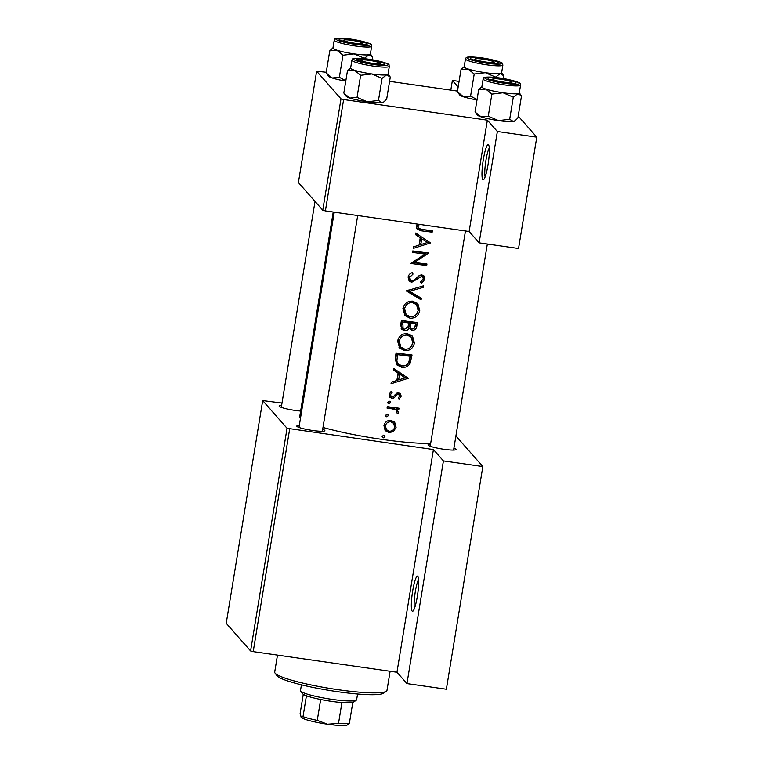 <?xml version="1.0" encoding="UTF-8"?>
<svg xmlns="http://www.w3.org/2000/svg" width="763" height="763" viewBox="0 0 763 763"><rect width="100%" height="100%" fill="white"/><g stroke="black" fill="none" stroke-linecap="round" stroke-linejoin="round"><path stroke-width="1.14" d="M482.817 179.629A17.778 2.718 98.2 0 1 483.322 159.572A17.778 2.718 98.2 0 1 488.511 144.827A17.778 2.718 98.2 0 1 488.568 144.903A17.778 2.718 98.2 0 1 488.358 162.614A17.778 2.718 98.2 0 1 483.589 179.667A17.778 2.718 98.2 0 1 482.817 179.629M489.274 148.06A15.403 2.356 -81.8 0 0 485.649 162.223A15.403 2.356 -81.8 0 0 485.144 176.844M412.163 611.087A17.778 2.718 98.2 0 1 412.669 591.029A17.778 2.718 98.2 0 1 417.857 576.294A17.778 2.718 98.2 0 1 417.914 576.37A17.778 2.718 98.2 0 1 417.695 594.081A17.778 2.718 98.2 0 1 412.936 611.134A17.778 2.718 98.2 0 1 412.163 611.087M418.62 579.518A15.403 2.356 -81.8 0 0 414.996 593.69A15.403 2.356 -81.8 0 0 414.49 608.311M453.918 448.081A14.22 1.822 -170.7 0 1 455.969 449.149A14.22 1.822 -170.7 0 1 455.94 449.665A14.22 1.822 -170.7 0 1 441.949 448.978A14.22 1.822 -170.7 0 1 428.148 445.163A14.22 1.822 -170.7 0 1 428.11 445.115A14.22 1.822 -170.7 0 1 430.532 444.247M322.692 429.273A14.22 1.822 -170.7 0 1 324.742 430.342A14.22 1.822 -170.7 0 1 324.714 430.857A14.22 1.822 -170.7 0 1 310.722 430.17A14.22 1.822 -170.7 0 1 296.921 426.355A14.22 1.822 -170.7 0 1 296.883 426.307A14.22 1.822 -170.7 0 1 299.306 425.439M300.641 411.047A14.22 1.822 -170.7 0 1 279.248 406.288A14.22 1.822 -170.7 0 1 279.201 406.231A14.22 1.822 -170.7 0 1 281.623 405.372M415.463 234.623L420.232 237.808L419.03 245.161L413.46 246.85L413.193 248.433L430.399 242.977L415.721 233.03L415.463 234.623M408.081 277.045L409.206 280.965L411.705 282.291L421.672 276.34L422.797 276.912L423.284 278.953L420.737 281.89L421.491 283.321L424.867 279.296L424.047 276.006L421.844 274.871L419.278 275.491L413.641 280.469L411.963 280.841L410.427 280.002L409.75 277.284L413.021 274.089L412.43 272.601C410.122 273.278 408.672 274.756 408.081 277.045M423.379 285.867L406.24 290.903L421.1 299.811L421.348 298.247L409.683 291.275L423.122 287.422L423.379 285.867M407.404 333.622C402.206 333.421 398.935 335.901 397.609 341.042L399.593 348.042L404.686 350.703C409.903 350.885 413.145 348.338 414.423 343.054L412.583 336.311L407.404 333.622M412.058 354.976A73.467 9.394 -170.7 0 1 396.083 352.935L395.263 357.971L396.588 364.733L401.748 367.327C405.325 367.823 408.119 366.498 410.113 363.35L412.058 354.976M389.349 401.185L387.776 402.349L388.911 403.894L390.475 402.73L389.349 401.185L390.122 401.576M388.1 403.465L388.911 403.894L387.766 402.597M391.238 391.228L389.082 394.395L389.864 397.265L391.924 398.353L393.842 398.048L397.313 394.595L398.439 394.318L399.755 396.054L398.2 397.952L399.03 399.068L401.185 396.235L400.527 393.813L398.62 392.859L396.731 393.174L393.298 396.646L392.106 396.894L391.047 396.312L390.551 394.528L392.182 392.354L391.238 391.228M393.298 369.931L398.076 373.117L396.865 380.479L391.295 382.168L391.038 383.751L408.243 378.295L393.565 368.348L393.298 369.931M416.398 226.268L417.161 229.301L421.443 230.836A73.467 9.394 9.3 0 0 432.173 232.152L432.411 230.703A73.467 9.394 -170.7 0 1 421.844 229.405L418.544 228.299L418.048 226.582L419.364 224.36M399.011 408.195A73.467 9.394 -170.7 0 1 387.289 406.65L387.051 408.11A73.467 9.394 9.3 0 0 391.018 408.663L395.005 409.454L396.569 410.465L396.798 412.84L397.904 413.794L398.505 412.573L397.065 409.445A73.467 9.394 9.3 0 0 398.772 409.655L399.011 408.195M397.666 410.036L395.911 408.138L397.657 408.386L398.772 409.655M383.799 435.12L382.225 436.283L383.35 437.828L384.924 436.665L383.799 435.12L384.571 435.511M382.549 437.399L383.35 437.828L382.206 436.531M394.595 422.149L391.038 420.365C387.261 420.194 384.895 421.968 383.961 425.678L385.325 430.666L389.025 432.65L393.45 431.553L396.102 427.28L394.7 422.273M387.242 414.099L385.668 415.253L386.793 416.808L388.367 415.635L387.242 414.099L388.014 414.49M385.992 416.369L386.793 416.808L385.649 415.501M417.38 322.501A73.467 9.394 -170.7 0 1 401.405 320.46L400.68 324.857L401.758 329.282L404.419 330.675C406.498 330.865 408.033 329.998 409.025 328.09L412.106 330.379C414.938 330.312 416.522 328.748 416.865 325.677L417.38 322.501M412.726 301.147C407.518 300.946 404.256 303.416 402.921 308.567L404.915 315.567L410.008 318.228C415.215 318.409 418.467 315.863 419.745 310.579L417.905 303.836L412.726 301.147M428.768 252.973A73.467 9.394 -170.7 0 1 412.783 250.932L412.545 252.391A73.467 9.394 9.3 0 0 425.144 254.041L410.742 263.426A73.467 9.394 9.3 0 0 426.717 265.467L426.956 264.008A73.467 9.394 -170.7 0 1 414.423 262.443L428.768 252.973M430.666 443.427A73.467 9.394 -170.7 0 1 322.997 427.442M300.488 418.21A73.467 9.394 -170.7 0 1 300.374 418.086A73.467 9.394 -170.7 0 1 299.745 416.512L333.231 212.019M332.077 225.304L331.819 226.888M331.352 229.758A73.467 9.394 -170.7 0 1 331.237 229.634L330.999 231.094A73.467 9.394 9.3 0 0 331.113 231.218M324.895 269.177L324.742 270.073M319.964 299.296A73.467 9.394 -170.7 0 1 319.85 299.172L318.734 306.793M314.642 331.771A73.467 9.394 -170.7 0 1 314.528 331.647L313.088 341.261M312.057 347.556L311.8 349.149M309.921 360.622L309.664 362.206M308.49 369.96L307.527 374.385M305.849 385.477A73.467 9.394 -170.7 0 1 305.734 385.353L305.496 386.812A73.467 9.394 9.3 0 0 305.61 386.936M303.302 401.042L302.158 408.014M300.994 414.299L300.756 415.74M304.437 393.269L304.199 394.719M306.554 380.365L306.316 381.815M316.922 317.036L316.025 322.53M322.244 284.561L321.337 290.054M327.27 253.821L326.621 257.808M329.187 242.129L329.463 241.242M334.032 213.344L334.099 212.143M340.994 98.856L343.627 99.543L325.391 210.893L322.759 210.207L340.994 98.856L316.635 71.197L326.259 72.275M389.588 81.345L457.485 91.083M333.908 213.325L333.956 213.831M289.682 428.94L253.211 651.631L250.588 650.944L287.05 428.253L433.432 449.55L443.417 460.89L482.836 466.546L455.902 435.959M253.211 651.631L396.96 672.241L433.432 449.55M343.627 99.543L487.366 120.153L469.131 231.494L479.126 242.844L497.362 131.494L536.78 137.149L518.211 116.062M536.78 137.149L518.544 248.49L479.126 242.844M325.391 210.893L469.131 231.494M316.635 71.197L298.4 182.548L322.759 210.207M497.362 131.494L487.366 120.153M458.153 86.982L452.392 80.43L459.068 81.393M287.05 428.253L262.691 400.594L282.005 403.055M482.836 466.546L446.365 689.237L406.956 683.581L396.96 672.241M250.588 650.944L226.22 623.285L262.691 400.594M443.417 460.89L406.956 683.581M431.248 230.569L432.173 232.152M431.181 231.017L416.646 228.499M417.285 224.227L418.458 225.552M417.208 224.141L416.798 225.171L418.048 226.582M416.798 225.171L418.544 228.309M407.766 377.752L408.243 378.295M406.984 377.237L405.153 377.78M398.486 379.755L396.913 380.222M393.384 369.406L398.076 373.117M405.191 377.819L398.639 379.926L399.593 374.128L405.191 377.819L398.381 372.754L399.593 374.128M398.381 372.754L397.437 378.562L398.639 379.926M399.879 393.269L400.07 394.967L401.185 396.235M400.07 394.967L399.774 395.844M399.392 394.833L398.238 393.517L397.265 392.993L398.439 394.318M396.302 393.441L397.313 394.595M392.783 396.855L393.842 398.048M392.611 396.655L390.685 396.951L391.924 398.353M390.685 396.951L389.34 396.474M391.209 391.257L392.182 392.354M389.426 393.26L390.551 394.528M389.273 393.651L391.047 396.312M389.244 401.185L390.475 402.73M389.235 401.319L387.661 402.483M396.989 409.359L398.505 412.573M397.389 411.314L396.779 412.525M396.903 412.669L397.904 413.794M396.56 410.465L393.813 408.1L395.005 409.454M393.813 408.1L387.251 406.898M383.694 435.12L384.924 436.665M383.675 435.253L382.101 436.417M393.765 421.214L394.986 426.012L396.102 427.28M394.986 426.012L394.614 427.394M392.468 430.446L393.45 431.553M389.931 431.229L387.814 431.267L389.025 432.65M387.814 431.267L384.752 429.922M394.671 427.099C393.927 429.922 392.115 431.286 389.254 431.19L386.44 429.693L385.42 425.878C386.126 423.055 387.919 421.701 390.79 421.815L393.574 423.265L394.671 427.099M384.237 424.533L385.42 425.878M384.104 424.981L385.191 428.281L386.44 429.693M393.574 423.265L389.578 420.442L390.79 421.815M387.137 414.09L388.367 415.635M387.118 414.223L385.544 415.387M410.895 354.852L409.102 362.196L410.113 363.35M409.102 362.196L407.184 364.456M404.485 365.792L400.565 365.973L401.748 367.327M400.565 365.973L396.035 364.008M397.504 354.633A73.467 9.394 9.3 0 0 410.208 356.254L408.758 362.339C407.27 365.057 405.019 366.24 401.996 365.868L398.114 363.961L396.855 361.195L397.504 354.633L396.264 353.212L395.606 359.783L396.855 361.195M396.264 353.212L409.159 355.062L410.208 356.254M395.606 359.783L398.114 363.961M412.03 335.739L413.441 341.938L414.423 343.054M413.441 341.938L410.752 347.089M406.841 349.225L403.503 349.349L404.686 350.703M403.503 349.349L399.011 347.299M412.802 342.949C411.762 347.222 409.14 349.32 404.934 349.244L400.833 347.089L399.278 341.214C400.317 337.017 402.95 334.976 407.175 335.081L411.219 337.16L412.802 342.949M398.257 338.791L398.028 339.802L399.278 341.214M398.028 339.802L399.593 345.687L400.833 347.089M411.219 337.16L405.983 333.727L407.175 335.081M405.983 333.727L404.876 333.65M416.216 322.377L414.309 328.138M413.079 328.891L410.999 329.12L412.106 330.379M410.999 329.12L409.197 328.443M407.976 326.888L409.025 328.09M404.81 329.234L403.188 329.282L404.419 330.675M403.188 329.282L401.185 328.481M415.53 323.779L415.206 325.753C415.043 327.728 414.08 328.786 412.316 328.92L410.78 328.1L410.446 323.169A73.467 9.394 9.3 0 0 415.53 323.779L414.481 322.587L409.273 321.843L410.446 323.169M409.273 321.843L409.121 322.825L410.284 324.151M409.121 322.825L409.636 326.802L410.78 328.1M408.806 322.959L407.957 326.936L404.657 329.215L403.055 328.328L402.826 322.158A73.467 9.394 9.3 0 0 408.806 322.959L407.614 321.604L401.576 320.737L402.826 322.158M401.576 320.737L401.243 322.816L402.483 324.227M401.243 322.816L401.805 326.917L403.055 328.328M417.342 303.264L418.753 309.463L419.745 310.579M418.753 309.463L416.064 314.614M412.154 316.75L408.815 316.874L410.008 318.228M408.815 316.874L404.323 314.823M418.114 310.465C417.084 314.747 414.462 316.845 410.246 316.769L406.145 314.614L404.6 308.738C405.63 304.542 408.262 302.501 412.497 302.606L416.541 304.685L418.114 310.465M403.579 306.316L403.35 307.327L404.6 308.738M403.35 307.327L404.915 313.212L406.145 314.614M416.541 304.685L411.305 301.251L412.497 302.606M411.305 301.251L410.198 301.175M422.13 286.239L423.122 287.422M422.13 286.297L420.842 286.63M408.625 290.074L409.683 291.275M420.27 297.618L420.098 298.676L421.1 299.811M420.098 298.676L406.765 290.56M411.906 272.811L413.021 274.089M408.567 275.557L409.75 277.284M408.501 275.863L409.187 278.59L410.427 280.002M423.455 275.472L423.885 278.171L424.867 279.296M423.885 278.171L420.423 282.11M422.797 276.912L420.575 275.1L421.672 276.34M418.496 276.082L419.44 277.16M416.522 278.028L417.504 279.144M411.906 280.832L410.465 280.889L411.705 282.291M410.465 280.889L408.625 280.145M426.736 252.744L424.962 253.831M413.517 261.413L414.423 262.443M425.792 263.874L426.717 265.467M425.725 264.332L411.982 262.358M412.745 251.18L424.047 252.791L425.144 254.041M429.922 242.434L430.399 242.977M429.14 241.928L427.309 242.462M420.642 244.437L419.068 244.904M415.549 234.098L420.232 237.808M427.347 242.51L420.794 244.618L421.748 238.809L427.347 242.51L421.748 238.809M420.547 237.446L419.593 243.244L420.794 244.618M452.392 80.43L450.809 90.12M386.355 691.268L383.665 693.176A54.507 6.972 -170.7 0 1 337.647 691.707A54.507 6.972 -170.7 0 1 276.969 675.703L275.023 673.042A56.882 7.277 9.3 0 0 338.333 689.742A56.882 7.277 9.3 0 0 386.355 691.268A56.882 7.277 9.3 0 0 386.975 690.42L390.112 671.259M277.484 655.112L274.709 672.041A56.882 7.277 9.3 0 0 275.023 673.042M351.924 40.353A9.48 1.211 9.3 0 0 343.922 40.096A9.48 1.211 9.3 0 0 354.423 43.186A9.48 1.211 9.3 0 0 362.482 43.129A9.48 1.211 9.3 0 0 351.924 40.353M345.83 80.773L339.354 77.311L332.286 77.998L326.144 72.943L329.769 50.844L336.845 50.158A18.97 2.423 -170.7 0 1 333.107 48.384A18.961 2.423 9.3 0 0 352.716 53.668A18.961 2.423 9.3 0 0 370.37 54.106L371.657 46.228A18.961 2.423 -170.7 0 1 354.003 45.78A18.961 2.423 -170.7 0 1 334.404 40.506A18.961 2.423 -170.7 0 1 334.242 40.096L332.945 47.983A18.961 2.423 9.3 0 0 333.107 48.384A18.97 2.423 -170.7 0 1 332.954 47.926M339.268 39.771A14.22 1.822 -170.7 0 1 339.22 39.724A14.22 1.822 -170.7 0 1 351.485 39.666A14.22 1.822 -170.7 0 1 367.089 43.758A14.22 1.822 -170.7 0 1 367.06 44.283A14.22 1.822 -170.7 0 1 353.059 43.596A14.22 1.822 -170.7 0 1 339.268 39.771M339.354 77.311L342.978 55.222L354.156 53.887L364.399 58.293L368.977 54.764L372.611 56.987L372.153 59.772M370.379 54.059A18.97 2.423 -170.7 0 1 368.977 54.764A18.97 2.423 -170.7 0 1 354.156 53.887A18.97 2.423 9.3 0 1 336.845 50.158L342.978 55.222M326.144 72.943L328.491 76.157A18.97 2.423 -170.7 0 0 332.286 77.998A18.97 2.423 -170.7 0 0 345.773 81.116M332.973 47.821L329.769 50.844M370.398 53.954L372.611 56.987M369.607 60.42A9.48 1.211 9.3 0 0 361.605 60.163A9.48 1.211 9.3 0 0 372.106 63.253A9.48 1.211 9.3 0 0 380.155 63.205A9.48 1.211 9.3 0 0 369.607 60.42M378.458 100.458L382.072 78.36L386.65 74.841L390.284 77.063L386.669 99.152L383.923 101.851L382.091 102.671L378.458 100.458L367.28 101.794L357.036 97.387L349.959 98.065A18.97 2.423 -170.7 0 1 346.221 96.291A18.97 2.423 -170.7 0 1 346.164 96.224A18.97 2.423 -170.7 0 1 346.116 96.157M383.923 101.851L383.284 102.299A18.97 2.423 -170.7 0 1 382.091 102.671A18.97 2.423 -170.7 0 1 367.28 101.794A18.97 2.423 -170.7 0 1 349.959 98.065L344.199 93.534M384.762 63.834A14.22 1.822 -170.7 0 1 384.733 64.35A14.22 1.822 -170.7 0 1 370.742 63.663A14.22 1.822 -170.7 0 1 356.941 59.848A14.22 1.822 -170.7 0 1 356.903 59.791A14.22 1.822 -170.7 0 1 369.158 59.733A14.22 1.822 -170.7 0 1 384.762 63.834M351.915 60.163L350.627 68.05A18.961 2.423 9.3 0 0 350.789 68.46A18.961 2.423 9.3 0 0 370.389 73.744A18.961 2.423 9.3 0 0 388.043 74.183L389.34 66.295A18.961 2.423 -170.7 0 1 371.686 65.856A18.961 2.423 -170.7 0 1 352.077 60.573A18.961 2.423 -170.7 0 1 351.915 60.163C353.078 58.78 350.179 57.54 366.021 58.865C379.268 60.306 390.503 64.416 388.853 64.75L389.34 66.295M388.071 74.021L390.284 77.063M357.036 97.387L360.651 75.289L371.829 73.954L382.072 78.36M343.827 93.01L347.442 70.921L354.518 70.234L360.651 75.289M350.646 67.897L347.442 70.921M388.052 74.125A18.97 2.423 -170.7 0 1 386.65 74.841A18.97 2.423 -170.7 0 1 371.829 73.954A18.97 2.423 -170.7 0 1 354.518 70.234A18.97 2.423 -170.7 0 1 350.637 68.002M509.684 119.266L513.299 97.168L517.877 93.649L521.51 95.871L517.896 117.96L515.149 120.659L513.318 121.479L509.684 119.266L498.497 120.602L488.263 116.195L481.186 116.873A18.97 2.423 -170.7 0 1 477.447 115.099A18.97 2.423 -170.7 0 1 477.39 115.032A18.97 2.423 -170.7 0 1 477.342 114.965M515.149 120.659L514.51 121.107A18.97 2.423 -170.7 0 1 513.318 121.479A18.97 2.423 -170.7 0 1 498.497 120.602A18.97 2.423 -170.7 0 1 481.186 116.873L475.425 112.342M515.988 82.642A14.22 1.822 -170.7 0 1 515.96 83.157A14.22 1.822 -170.7 0 1 501.968 82.471A14.22 1.822 -170.7 0 1 488.167 78.656A14.22 1.822 -170.7 0 1 488.129 78.599A14.22 1.822 -170.7 0 1 500.385 78.541A14.22 1.822 -170.7 0 1 515.988 82.642M483.141 78.971L481.854 86.858A18.961 2.423 9.3 0 0 482.016 87.268A18.961 2.423 9.3 0 0 501.615 92.552A18.961 2.423 9.3 0 0 519.269 92.991L520.566 85.103A18.961 2.423 -170.7 0 1 502.912 84.664A18.961 2.423 -170.7 0 1 483.303 79.381A18.961 2.423 -170.7 0 1 483.141 78.971C484.305 77.588 481.405 76.348 497.247 77.673C510.495 79.114 521.73 83.224 520.08 83.558L520.566 85.103M519.298 92.828L521.51 95.871M488.263 116.195L491.877 94.097L503.055 92.762L513.299 97.168M475.053 111.818L478.668 89.729L485.745 89.042L491.877 94.097M481.873 86.705L478.668 89.729M519.279 92.933A18.97 2.423 -170.7 0 1 517.877 93.649A18.97 2.423 -170.7 0 1 503.055 92.762A18.97 2.423 -170.7 0 1 485.745 89.042A18.97 2.423 -170.7 0 1 481.854 86.81M477.056 99.581L470.58 96.119L463.513 96.806L457.371 91.751L460.995 69.652L468.062 68.975A18.97 2.423 -170.7 0 1 464.333 67.192A18.961 2.423 9.3 0 0 483.942 72.475A18.961 2.423 9.3 0 0 501.596 72.914L502.884 65.036A18.961 2.423 -170.7 0 1 485.23 64.588A18.961 2.423 -170.7 0 1 465.63 59.314A18.961 2.423 -170.7 0 1 465.468 58.904L464.171 66.791A18.961 2.423 9.3 0 0 464.333 67.192A18.97 2.423 -170.7 0 1 464.181 66.734M470.494 58.579A14.22 1.822 -170.7 0 1 470.447 58.532A14.22 1.822 -170.7 0 1 482.712 58.474A14.22 1.822 -170.7 0 1 498.315 62.566A14.22 1.822 -170.7 0 1 498.287 63.091A14.22 1.822 -170.7 0 1 484.286 62.404A14.22 1.822 -170.7 0 1 470.494 58.579M470.58 96.119L474.204 74.03L485.382 72.695L495.626 77.101L500.204 73.572L503.838 75.795L503.38 78.579M501.606 72.867A18.97 2.423 -170.7 0 1 500.204 73.572A18.97 2.423 -170.7 0 1 485.382 72.695A18.97 2.423 9.3 0 1 468.062 68.975L474.204 74.03M457.371 91.751L459.717 94.965A18.97 2.423 -170.7 0 0 463.513 96.806A18.97 2.423 -170.7 0 0 476.999 99.924M464.2 66.629L460.995 69.652M501.625 72.762L503.838 75.795M301.433 684.821L300.498 690.553A28.441 3.634 9.3 0 0 300.651 691.059A28.441 3.634 9.3 0 0 300.736 691.164A28.441 3.634 9.3 0 0 328.328 698.794A28.441 3.634 9.3 0 0 356.321 700.167L353.622 702.074A26.066 3.338 -170.7 0 1 352.802 702.418A26.066 3.338 -170.7 0 1 341.929 702.542A26.066 3.338 -170.7 0 1 320.679 699.49A26.066 3.338 -170.7 0 1 306.43 695.77A26.066 3.338 -170.7 0 1 302.682 693.815A26.066 3.338 -170.7 0 1 302.596 693.72A26.066 3.338 -170.7 0 1 302.539 693.615M356.321 700.167A28.441 3.634 9.3 0 0 356.626 699.747L357.57 694.015M352.802 702.418L349.378 723.295L347.518 724.85A23.701 3.033 -170.7 0 1 327.508 724.211L338.514 723.419A26.066 3.338 9.3 0 0 349.378 723.295M317.265 720.367L327.508 724.211A23.701 3.033 -170.7 0 1 301.204 717.344L303.006 716.648A26.066 3.338 9.3 0 0 317.265 720.367L320.679 699.49M341.929 702.542L338.514 723.419M303.273 694.311L300.145 713.395L301.204 717.344A23.701 3.033 -170.7 0 1 301.127 717.258A23.701 3.033 -170.7 0 1 301.118 717.249L301.204 717.344M306.43 695.77L303.006 716.648M503.332 82.061A9.48 1.211 9.3 0 0 511.382 82.013A9.48 1.211 9.3 0 0 500.833 79.228A9.48 1.211 9.3 0 0 492.831 78.971A9.48 1.211 9.3 0 0 503.332 82.061M485.649 61.994A9.48 1.211 9.3 0 0 493.709 61.937A9.48 1.211 9.3 0 0 483.151 59.161A9.48 1.211 9.3 0 0 475.149 58.904A9.48 1.211 9.3 0 0 485.649 61.994M420.213 229.453L421.443 230.836M394.824 394.976L395.835 396.131M389.788 407.261L391.018 408.663M410.523 357.122L411.524 358.257M395.959 355.081L397.199 356.493M415.864 324.542L416.865 325.677M336.025 39.304A17.539 2.241 9.3 0 0 355.491 44.388A17.539 2.241 9.3 0 0 370.332 44.225A17.539 2.241 9.3 0 0 350.866 39.142A17.539 2.241 9.3 0 0 336.025 39.304M388.014 64.292A17.539 2.241 9.3 0 0 368.539 59.218A17.539 2.241 9.3 0 0 353.698 59.38A17.539 2.241 9.3 0 0 373.164 64.464A17.539 2.241 9.3 0 0 388.014 64.292M519.241 83.11A17.539 2.241 9.3 0 0 499.765 78.026A17.539 2.241 9.3 0 0 484.925 78.188A17.539 2.241 9.3 0 0 504.391 83.272A17.539 2.241 9.3 0 0 519.241 83.11M467.252 58.122A17.539 2.241 9.3 0 0 486.718 63.195A17.539 2.241 9.3 0 0 501.558 63.033A17.539 2.241 9.3 0 0 482.092 57.95A17.539 2.241 9.3 0 0 467.252 58.122M343.922 40.096L342.358 41.202M281.299 407.356L315.024 201.422M362.482 43.129L363.608 44.683M371.657 46.228L371.171 44.683C373.136 44.321 359.907 39.79 346.526 38.589C332.573 37.635 335.634 38.675 334.242 40.096M361.605 60.163L360.031 61.269M334.232 212.162L298.982 427.423M357.694 215.519L322.368 431.257M380.155 63.205L381.29 64.75M346.164 96.224L344.008 93.277M477.39 115.032L475.235 112.085M502.884 65.036L502.397 63.491C504.362 63.129 491.134 58.598 477.752 57.397C463.799 56.443 466.861 57.483 465.468 58.904M302.596 693.72L300.651 691.059M511.382 82.013L512.517 83.558M453.594 450.065L487.338 244.017M430.208 446.231L465.459 230.97M492.831 78.971L491.258 80.077M493.709 61.937L494.834 63.491M475.149 58.904L473.585 60.01"/></g></svg>
